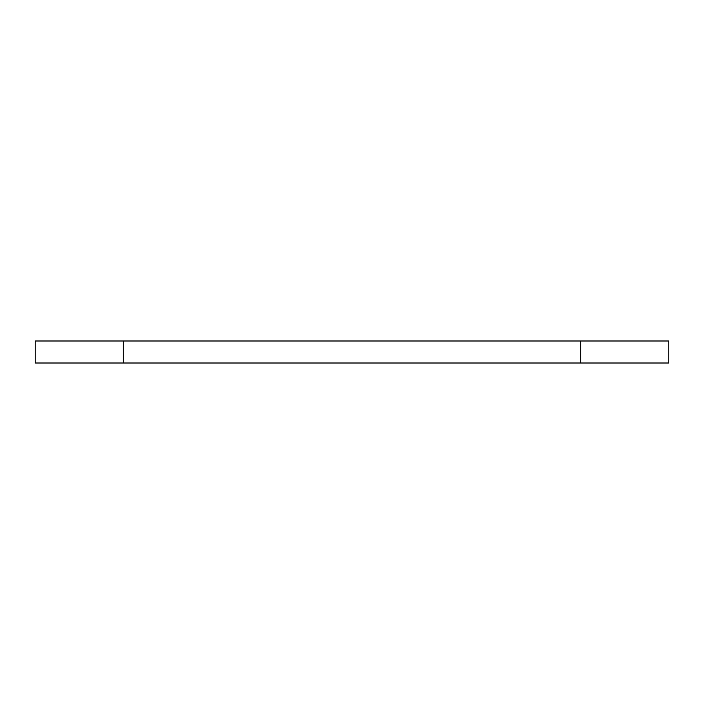 <?xml version="1.0" encoding="UTF-8"?>
<svg xmlns="http://www.w3.org/2000/svg" width="704" height="704" viewBox="0 0 704 704"><rect width="100%" height="100%" fill="white"/><g stroke="black" fill="none" stroke-linecap="round" stroke-linejoin="round"><path stroke-width="1.06" d="M580.703 340.991L35.2 340.991L35.2 363.009L668.8 363.009L668.8 340.991L580.703 340.991L580.703 363.009M123.297 340.991L123.297 363.009"/></g></svg>
